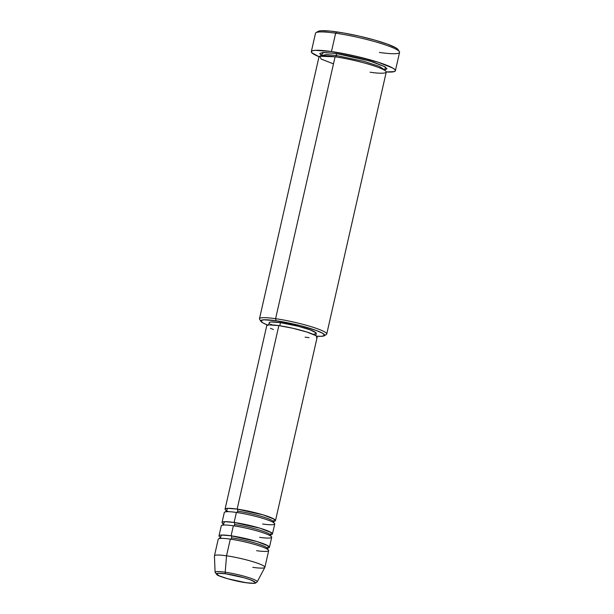 <?xml version="1.0" encoding="UTF-8"?>
<svg xmlns="http://www.w3.org/2000/svg" width="614" height="614" viewBox="0 0 614 614"><rect width="100%" height="100%" fill="white"/><g stroke="black" fill="none" stroke-linecap="round" stroke-linejoin="round"><path stroke-width="0.92" d="M256.591 550.666C263.421 551.802 274.427 552.209 265.002 547.98C254.987 543.666 236.098 539.79 230.327 539.123A25.865 3.239 -167.2 0 0 218.239 539.161L214.447 555.847A25.865 3.239 12.8 0 1 226.535 555.8L225.2 572.202L226.535 555.8A25.865 3.239 -167.2 0 0 214.439 555.954L215.107 572.325A21.582 2.702 12.8 0 1 225.2 572.202A1.727 0.929 98.1 0 0 225.768 573.806A19.917 2.494 12.8 0 1 252.469 580.629A19.917 2.494 12.8 0 1 245.991 582.701L227.702 578.749L219.29 575.878L216.466 573.806L218.254 573.238L225.768 573.806L244.057 577.759L250.182 579.716L255.079 582.149L255.294 582.701L253.505 583.269L245.991 582.701A1.727 0.929 98.1 0 0 246.137 582.74A1.727 0.929 -81.9 0 1 245.991 582.701A19.917 2.494 12.8 0 1 219.29 575.878A19.917 2.494 12.8 0 1 225.768 573.806A1.727 0.929 -81.9 0 1 225.2 572.202A21.582 2.702 -167.2 0 0 215.238 572.647M237.641 511.147A1.727 0.929 98.1 0 0 237.15 509.098L263.107 514.877L274.389 519.275L273.714 521.34A25.865 3.239 12.8 0 0 275.502 520.603A25.865 3.239 12.8 0 0 262.945 514.824A25.865 3.239 12.8 0 0 237.15 509.098L278.833 325.62A25.865 3.239 -167.2 0 0 266.745 325.658L225.062 509.136A25.865 3.239 12.8 0 1 237.15 509.098A1.727 0.929 -81.9 0 1 237.641 511.147A24.138 3.024 12.8 0 1 273.368 521.524A24.138 3.024 -167.2 0 0 237.641 511.147A1.727 0.929 -81.9 0 1 236.536 512.475A1.727 0.929 98.1 0 0 237.641 511.147M262.654 523.98C269.485 525.108 280.491 525.523 271.066 521.286C261.05 516.973 242.162 513.104 236.39 512.437A25.865 3.239 -167.2 0 0 224.302 512.475L222.03 522.483A25.865 3.239 12.8 0 1 234.118 522.445L260.075 528.217L271.357 532.622L270.682 534.679A25.865 3.239 12.8 0 0 272.47 533.942A25.865 3.239 12.8 0 0 259.914 528.17A25.865 3.239 12.8 0 0 234.118 522.445L236.39 512.437L234.118 522.445A1.727 0.929 -81.9 0 1 234.609 524.494A1.727 0.929 98.1 0 0 234.118 522.445L224.732 521.685L223.319 523.919A25.865 3.239 12.8 0 1 222.03 522.483M270.337 534.871A24.138 3.024 -167.2 0 0 234.609 524.494A24.138 3.024 12.8 0 1 270.337 534.871M259.622 537.319C266.453 538.455 277.459 538.862 268.034 534.633C258.018 530.319 239.13 526.451 233.358 525.776A25.865 3.239 -167.2 0 0 221.27 525.822L218.998 535.83A25.865 3.239 12.8 0 1 231.087 535.784L257.043 541.563L268.326 545.969L267.65 548.026A25.865 3.239 12.8 0 0 269.439 547.289A25.865 3.239 12.8 0 0 256.882 541.517A25.865 3.239 12.8 0 0 231.087 535.784L233.358 525.776L231.087 535.784A1.727 0.929 -81.9 0 1 231.578 537.841A1.727 0.929 98.1 0 0 231.087 535.784L221.7 535.024L220.288 537.265A25.865 3.239 12.8 0 1 218.998 535.83M233.504 525.822A1.727 0.929 98.1 0 0 234.609 524.494A1.727 0.929 -81.9 0 1 233.504 525.822M267.305 548.218A24.138 3.024 -167.2 0 0 231.578 537.841A24.138 3.024 12.8 0 1 267.305 548.218M230.473 539.161A1.727 0.929 98.1 0 0 231.578 537.841A1.727 0.929 -81.9 0 1 230.473 539.161M324.299 335.758A32.757 4.106 12.8 0 1 316.617 336.188L321.713 336.303L324.652 335.359L322.734 333.31L316.241 330.455L300.254 325.643L276.093 320.738A32.757 4.106 12.8 0 1 310.484 328.521A32.757 4.106 12.8 0 1 324.299 335.758L326.341 334.492A34.484 4.321 -167.2 0 0 311.797 326.878A34.484 4.321 -167.2 0 0 275.594 318.689A34.484 4.321 -167.2 0 0 259.63 319.341L260.919 321.36A32.757 4.106 12.8 0 1 276.093 320.738L275.594 318.689L335.091 56.81A34.484 4.321 -167.2 0 0 318.973 56.864L259.476 318.743A34.484 4.321 12.8 0 1 275.594 318.689A34.484 4.321 12.8 0 1 309.993 326.326A34.484 4.321 12.8 0 1 326.732 334.024L386.229 72.145A34.484 4.321 -167.2 0 0 369.49 64.447A34.484 4.321 -167.2 0 0 335.091 56.81L275.594 318.689L276.093 320.738L263.736 319.802L260.796 320.746L262.715 322.795L267.666 325.067A32.757 4.106 12.8 0 1 260.919 321.36M318.021 31.421L315.98 32.68A43.103 5.403 12.8 0 1 335.635 33.202L336.894 31.92A41.376 5.188 -167.2 0 0 318.021 31.421A41.376 5.188 -167.2 0 0 317.538 32.174M336.342 55.529A1.727 0.929 98.1 0 0 335.85 53.472L369.781 60.97L385.124 66.811L385.07 69.735L386.966 68.86L384.947 66.703L373.197 62.022L354.754 57.056L335.85 53.472A1.727 0.929 -81.9 0 1 336.342 55.529L363.833 61.308L379.298 66.327L384.924 70.096L379.298 66.327L363.833 61.308L336.342 55.529A1.727 0.929 -81.9 0 1 335.236 56.849A1.727 0.929 98.1 0 0 336.342 55.529L326.648 54.569L321.038 55.582L326.648 54.569L336.342 55.529M370.112 72.199C379.214 73.711 393.889 74.256 381.325 68.615C367.97 62.866 342.789 57.701 335.091 56.81L319.648 56.25L321.199 59.074L333.486 63.879M266.76 325.62L269.078 324.875L278.833 325.62L237.15 509.098L227.763 508.338L226.351 510.579A25.865 3.239 12.8 0 1 225.062 509.136M269.462 323.332L269.201 322.665L269.838 322.204L271.365 321.974L280.468 322.665L279.769 325.75L280.468 322.665A24.138 3.024 -167.2 0 0 269.185 322.703L268.686 324.906M395.393 70.717L399.56 52.374A43.103 5.403 -167.2 0 0 378.638 42.75A43.103 5.403 -167.2 0 0 335.635 33.202A43.103 5.403 -167.2 0 0 315.496 33.271L311.329 51.622A43.103 5.403 12.8 0 1 331.468 51.553L335.635 33.202L331.468 51.553A43.103 5.403 12.8 0 1 374.463 61.093A43.103 5.403 12.8 0 1 395.393 70.717A43.103 5.403 12.8 0 1 386.237 71.968L394.226 71.608L395.37 70.787L394.902 69.597L392.845 68.085L378.155 62.237L355.107 56.027L331.468 51.553L315.212 50.317L312.495 50.732L311.344 51.553L311.812 52.743L319.042 56.703A43.103 5.403 12.8 0 1 311.329 51.622M257.189 581.565A21.582 2.702 -167.2 0 0 225.2 572.202A21.582 2.702 12.8 0 1 247.035 577.076A21.582 2.702 12.8 0 1 257.174 581.888L264.849 567.405A25.865 3.239 -167.2 0 0 252.699 561.641A25.865 3.239 -167.2 0 0 226.535 555.8L230.327 539.123L226.535 555.8A25.865 3.239 12.8 0 1 252.331 561.534A25.865 3.239 12.8 0 1 264.887 567.305A25.865 3.239 12.8 0 1 252.799 567.344M269.439 547.289L271.71 537.281A25.865 3.239 -167.2 0 0 259.154 531.509A25.865 3.239 -167.2 0 0 233.358 525.776L232.153 531.079M264.887 567.305L268.679 550.62A25.865 3.239 -167.2 0 0 256.122 544.848A25.865 3.239 -167.2 0 0 230.327 539.123L229.122 544.426M317.576 31.92L318.674 31.137L321.283 30.731L330.57 31.13L344.024 33.056L359.581 36.218L374.893 40.125L387.611 44.193L395.807 47.792L397.788 49.243L398.24 50.386M321.061 55.191L319.748 53.472L322.841 52.489L335.85 53.472L323.57 52.459L321.061 55.191M272.616 325.174L270.613 324.177M315.765 335.597L316.264 333.402A24.138 3.024 -167.2 0 0 304.544 328.014A24.138 3.024 -167.2 0 0 280.468 322.665L298.274 326.28L310.055 329.825L315.987 332.773L316.248 333.44L314.084 334.131M273.399 329.488L270.429 328.306M275.502 520.603L317.185 337.117A25.865 3.239 -167.2 0 0 304.628 331.345A25.865 3.239 -167.2 0 0 278.833 325.62L293.016 328.306L306.846 332.028L315.657 335.536L317.177 337.155L316.486 337.646M309.049 337.646L305.097 337.163M272.47 533.942L274.742 523.934A25.865 3.239 -167.2 0 0 262.186 518.162A25.865 3.239 -167.2 0 0 236.39 512.437L235.185 517.732M321.314 55.191L320.953 54.861L320.646 56.196M399.376 51.63L398.079 49.611A41.376 5.188 -167.2 0 0 336.894 31.92L335.635 33.202A43.103 5.403 12.8 0 1 399.376 51.63A43.103 5.403 12.8 0 1 379.414 52.443M228.477 511.669L226.735 510.802M215.107 572.325L217.049 574.819C217.686 575.993 234.602 581.266 246.13 582.74L245.761 582.525M273.951 521.132L273.583 522.783M270.92 534.479L270.551 536.129M267.888 547.826L267.52 549.469M385.308 69.482L384.924 70.096M220.779 537.442L220.157 536.981L219.789 538.631M223.811 524.103L223.189 523.635L222.821 525.285M226.842 510.756L226.221 510.288L225.852 511.938M246.13 582.74C254.38 583.807 255.294 583.139 255.424 583.123L257.174 581.888"/></g></svg>
